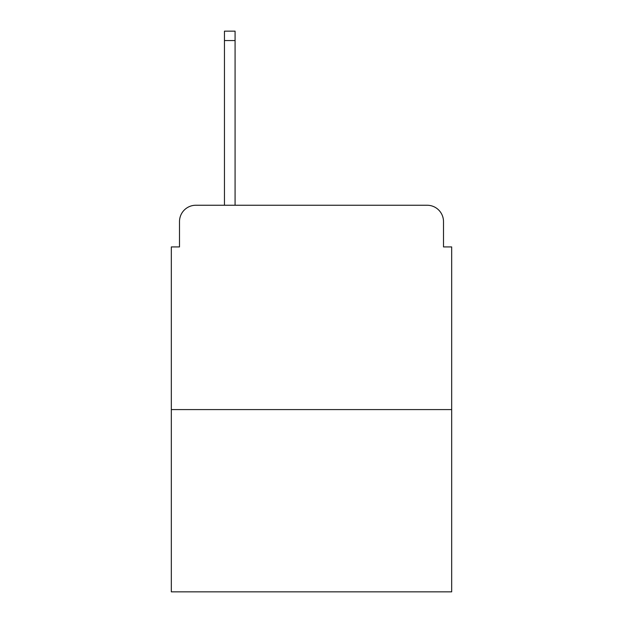 <?xml version="1.0" encoding="UTF-8"?>
<svg xmlns="http://www.w3.org/2000/svg" width="623" height="623" viewBox="0 0 623 623"><rect width="100%" height="100%" fill="white"/><g stroke="black" fill="none" stroke-linecap="round" stroke-linejoin="round"><path stroke-width="0.93" d="M179.502 221.593L179.502 246.926L179.502 221.593A16.346 16.346 0 0 1 195.848 205.247L224.451 205.247L224.451 31.15L235.081 31.15L235.081 205.247L247.744 205.247M451.675 409.584L171.325 409.584L171.325 591.85L451.675 591.85L451.675 246.926L443.498 246.926L443.498 221.593A16.346 16.346 0 0 0 427.152 205.247L195.848 205.247M171.325 409.584L171.325 246.926L179.502 246.926M375.256 205.247L427.152 205.247M443.498 246.926L443.498 221.593M224.451 40.55L235.081 40.55"/></g></svg>
